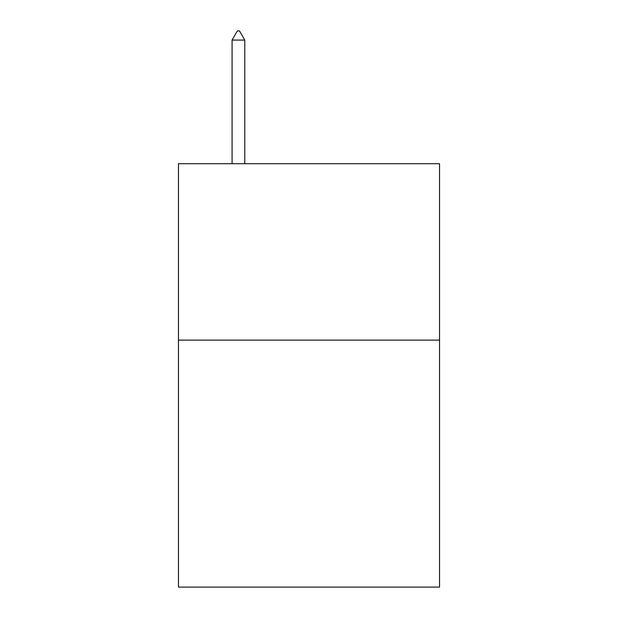 <?xml version="1.0" encoding="UTF-8"?>
<svg xmlns="http://www.w3.org/2000/svg" width="618" height="618" viewBox="0 0 618 618"><rect width="100%" height="100%" fill="white"/><g stroke="black" fill="none" stroke-linecap="round" stroke-linejoin="round"><path stroke-width="0.93" d="M439.545 340.116L439.545 587.1L178.455 587.1L178.455 163.708L439.545 163.708L439.545 340.116L178.455 340.116M244.782 40.077L239.49 30.9L237.374 30.9L232.082 40.077L244.782 40.077L244.782 163.708M232.082 40.077L232.082 163.708"/></g></svg>
